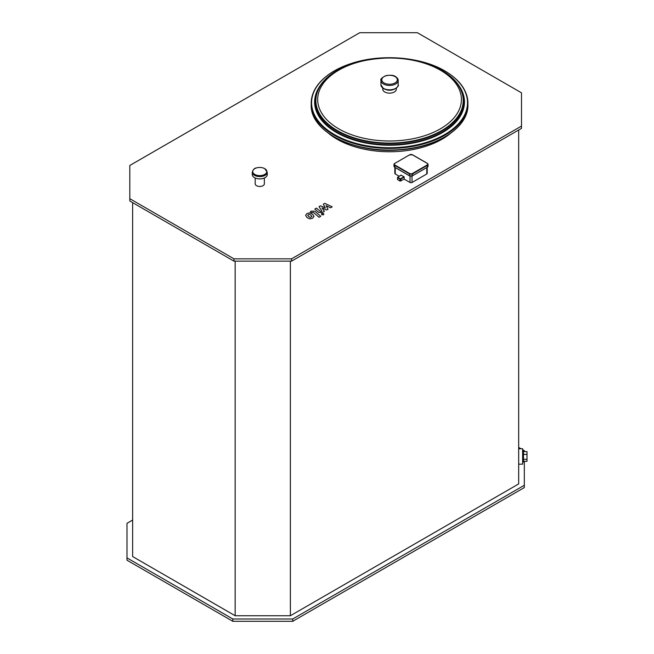<?xml version="1.0" encoding="UTF-8"?>
<svg xmlns="http://www.w3.org/2000/svg" width="654" height="654" viewBox="0 0 654 654"><rect width="100%" height="100%" fill="white"/><g stroke="black" fill="none" stroke-linecap="round" stroke-linejoin="round"><path stroke-width="0.98" d="M524.328 461.323L524.328 487.573L292.714 621.3L232.816 621.3L126.99 560.2L126.99 523.314L132.631 520.053M524.328 485.268L292.714 618.995L232.816 618.995L126.99 557.895M522.636 449.707L524.328 450.688L524.328 451.579M518.679 447.426L520.96 448.742M518.679 130.015L518.679 483.919L290.376 615.733L235.154 615.733L132.631 556.546L132.631 202.634M232.816 621.3L232.816 618.995M292.714 621.3L292.714 618.995M235.154 615.733L235.154 261.15M290.376 615.733L290.376 261.15M359.774 32.7L417.334 32.7L521.508 92.843L521.508 126.075L291.545 258.845L233.985 258.845L129.811 198.702L129.811 165.47L359.774 32.7M521.508 126.075L521.508 128.38L291.545 261.15L233.985 261.15L129.811 201.007L129.811 198.702M233.985 261.15L233.985 258.845M291.545 261.15L291.545 258.845M518.679 464.16L522.636 464.16L522.636 448.742L518.679 448.742M522.636 461.961L523.486 461.961L523.486 450.949L522.636 450.949M523.486 461.323L527.01 461.323L527.01 451.579L523.486 451.579M523.486 454.407L527.01 454.407M523.486 459.271L527.01 459.271M450.295 133.547A74.262 42.878 180 0 1 328.807 133.547M264.355 178.002L264.355 183.815A4.586 2.649 180 0 1 259.769 186.464A4.586 2.649 180 0 1 255.183 183.815L255.183 178.002M427.201 167.359L427.201 173.384A1.414 0.818 180 0 1 426.792 173.956L412.02 182.491A1.414 0.818 180 0 1 410.017 182.491L404.229 179.147L399.937 181.044L397.534 179.49L397.534 177.414L399.937 178.975L399.937 181.044M399.153 176.212L395.245 173.956A1.414 0.818 180 0 1 394.828 173.384L394.828 167.359M401.033 175.223L404.033 176.727L404.229 179.147M382.778 88.167L382.778 89.23A6.777 3.916 0 0 0 386.964 92.843A6.777 3.916 0 0 0 394.346 91.993A6.777 3.916 0 0 0 396.332 89.23L396.332 88.167M440.371 70.174A71.866 41.488 0 0 0 338.739 70.174A71.866 41.488 0 0 0 338.739 128.846A71.866 41.488 0 0 0 440.371 128.846A71.866 41.488 0 0 0 440.371 70.174M333.802 72.749A73.91 42.674 -0 0 0 322.43 82.895A73.91 42.674 -0 0 0 389.555 143.422A73.91 42.674 -0 0 0 456.68 82.895A73.91 42.674 -0 0 0 445.309 72.749M441.965 70.493A74.123 42.796 -0 0 0 318.204 89.157A74.123 42.796 -0 0 0 389.555 143.553A74.123 42.796 -0 0 0 460.898 89.157A74.123 42.796 -0 0 0 441.965 70.493M264.756 168.658A7.063 4.079 180 0 1 264.241 174.692A7.063 4.079 180 0 1 253.891 173.8A7.063 4.079 180 0 1 256.458 167.939L256.458 167.939C254.52 168.029 253.131 169.468 252.289 172.264A7.48 4.316 0 0 0 259.769 176.58A7.48 4.316 0 0 0 267.249 172.264L264.821 168.691L263.08 167.939A7.063 4.079 180 0 1 264.756 168.658M252.289 172.264L252.289 174.593A7.48 4.316 0 0 0 259.769 178.91A7.48 4.316 0 0 0 267.249 174.593L267.249 172.264M323.297 204.187L325.3 207.915L320.485 205.814L319.013 206.664L321.907 211.128L321.384 211.43L320.305 211.356L316.495 208.111L314.811 209.084L318.711 212.403L322.234 212.591L324.458 211.299L321.972 207.923L326.714 209.999L328.03 209.239L326.044 205.577L330.483 207.817L332.216 206.819L324.768 203.337L323.297 204.187M311.909 216.548L310.977 215.199L309.268 214.291L307.707 215.191L308.639 216.548L310.339 217.447L311.909 216.449M314.002 216.466L312.661 214.226L309.783 212.861L307.037 213.49L305.606 215.264L306.963 217.52L309.824 218.877L312.587 218.24L314.018 216.27M320.73 216.302L314.86 211.283L311.345 211.087L310.388 211.643L311.533 212.624L313.266 212.329L319.046 217.275L320.73 216.302M321.654 213.58L321.654 214.757L323.697 214.757L323.697 213.58L321.654 213.58L321.654 214.757M323.697 214.757L323.697 213.58M412.02 182.491L412.02 176.049M426.792 173.956L426.792 167.596M395.245 173.956L395.245 167.596M410.017 182.491L410.017 176.049M427.193 164.963L427.332 167.285L428.051 166.23A2.256 1.308 180 0 1 427.389 167.154L412.617 175.689L412.617 173.841L427.389 165.315A2.256 1.308 0 0 0 428.051 164.391A2.256 1.308 0 0 0 427.389 163.467L427.193 163.353A1.978 1.144 180 0 1 427.193 164.963L412.412 173.498A1.978 1.144 180 0 1 409.617 173.498L394.844 164.963A1.978 1.144 180 0 1 394.844 163.353L409.617 154.818A1.978 1.144 180 0 1 412.412 154.818L427.193 163.353M400.935 181.044L400.935 178.975L404.229 177.071M397.738 179.776L397.943 177.013L401.237 175.108M400.134 178.624L397.943 177.357M404.033 176.727L400.738 178.624M397.943 177.013L401.09 175.092M412.617 175.689L427.332 167.285L412.617 175.689A2.256 1.308 180 0 1 409.42 175.689L394.648 167.154A2.256 1.308 180 0 1 393.986 166.23L393.986 164.391A2.256 1.308 0 0 0 394.648 165.315L409.42 173.841A2.256 1.308 0 0 0 412.617 173.841L412.412 173.498M393.986 166.23L394.705 167.285L409.478 175.812L394.705 167.285L394.844 164.963M409.617 154.818L394.648 163.467A2.256 1.308 0 0 0 393.986 164.391L394.844 163.353M409.42 175.689L409.617 173.498M428.051 166.23L428.051 164.391L427.332 163.337L412.56 154.81L409.42 154.933M409.617 175.803A1.978 1.144 0 0 0 412.412 175.803L409.617 175.803M395.041 76.608A7.766 4.48 0 0 0 382.05 78.611A7.766 4.48 0 0 0 391.566 84.104A7.766 4.48 0 0 0 395.041 76.608M380.939 80.467A8.616 4.97 0 0 0 389.555 85.437A8.616 4.97 0 0 0 398.163 80.467C398.376 79.306 397.477 78.006 395.466 76.559C393.79 75.202 390.577 74.899 385.811 75.651C381.83 77.695 380.211 79.297 380.939 80.467L380.939 84.848A8.616 4.97 0 0 0 389.555 89.819A8.616 4.97 0 0 0 398.163 84.848L398.163 80.467M441.638 70.469A73.665 42.526 0 0 0 318.4 89.533A73.665 42.526 0 0 0 408.619 141.624A73.665 42.526 0 0 0 441.638 70.469M322.945 79.338A78.357 45.24 -0 0 0 311.198 103.169A78.357 45.24 -0 0 0 389.555 148.409A78.357 45.24 -0 0 0 467.912 103.169A78.357 45.24 -0 0 0 456.157 79.338M311.198 104.795A78.357 45.24 0 0 0 389.555 150.036A78.357 45.24 0 0 0 467.912 104.795L467.912 103.169C467.561 90.587 459.876 79.837 444.843 70.926C421.397 56.972 381.985 53.62 352.596 63.054C344.274 65.645 336.982 68.997 330.72 73.109C317.95 81.701 311.443 91.724 311.198 103.169L311.198 104.795C309.914 131.274 353.953 153.755 398.629 149.97C436.946 147.845 468.681 127.375 467.912 104.795M322.945 128.625A77.957 45.012 0 0 0 456.157 128.625M444.679 70.902A77.957 45.012 -0 0 0 314.247 91.078A77.957 45.012 -0 0 0 409.731 146.21A77.957 45.012 -0 0 0 444.679 70.902M320.664 84.963A74.932 43.262 -0 0 0 389.555 145.237A74.932 43.262 -0 0 0 458.446 84.963M318.204 89.157L317.779 90.031A74.564 43.05 -0 0 0 389.555 144.747A74.564 43.05 -0 0 0 461.332 90.031L460.898 89.157M380.939 84.848L383.522 88.682L386.955 89.933C394.158 91.699 399.619 85.649 398.163 84.848M322.43 82.895C335.878 67.615 357.28 59.334 386.628 58.042C407.965 57.756 426.326 61.909 441.72 70.501C447.957 74.106 452.944 78.235 456.68 82.895M263.08 167.939A11.298 11.298 0 0 0 256.458 167.939"/></g></svg>
